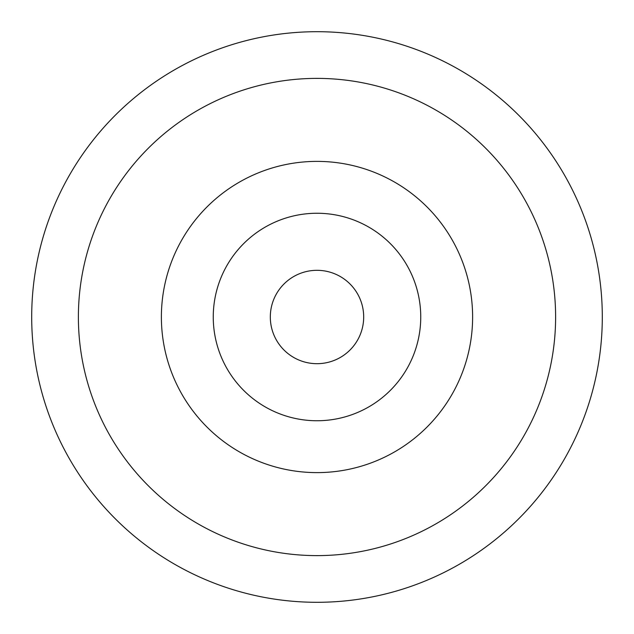 <?xml version="1.0" encoding="UTF-8"?>
<svg xmlns="http://www.w3.org/2000/svg" width="634" height="634" viewBox="0 0 634 634"><rect width="100%" height="100%" fill="white"/><g stroke="black" fill="none" stroke-linecap="round" stroke-linejoin="round"><path stroke-width="0.95" d="M363.686 317A46.686 46.686 0 0 0 317 270.314A46.686 46.686 0 0 0 270.314 317A46.686 46.686 0 0 0 317 363.686A46.686 46.686 0 0 0 363.686 317M420.746 317A103.746 103.746 0 0 1 317 420.746A103.746 103.746 0 0 1 213.254 317A103.746 103.746 0 0 1 317 213.254A103.746 103.746 0 0 1 420.746 317M161.385 317A155.615 155.615 0 0 1 317 161.385A155.615 155.615 0 0 1 472.615 317A155.615 155.615 0 0 1 317 472.615A155.615 155.615 0 0 1 161.385 317M555.614 317A238.614 238.614 0 0 1 317 555.614A238.614 238.614 0 0 1 78.386 317A238.614 238.614 0 0 1 317 78.386A238.614 238.614 0 0 1 555.614 317M31.7 317A285.3 285.3 0 0 1 317 31.7A285.3 285.3 0 0 1 602.3 317A285.3 285.3 0 0 1 317 602.3A285.3 285.3 0 0 1 31.7 317"/></g></svg>
